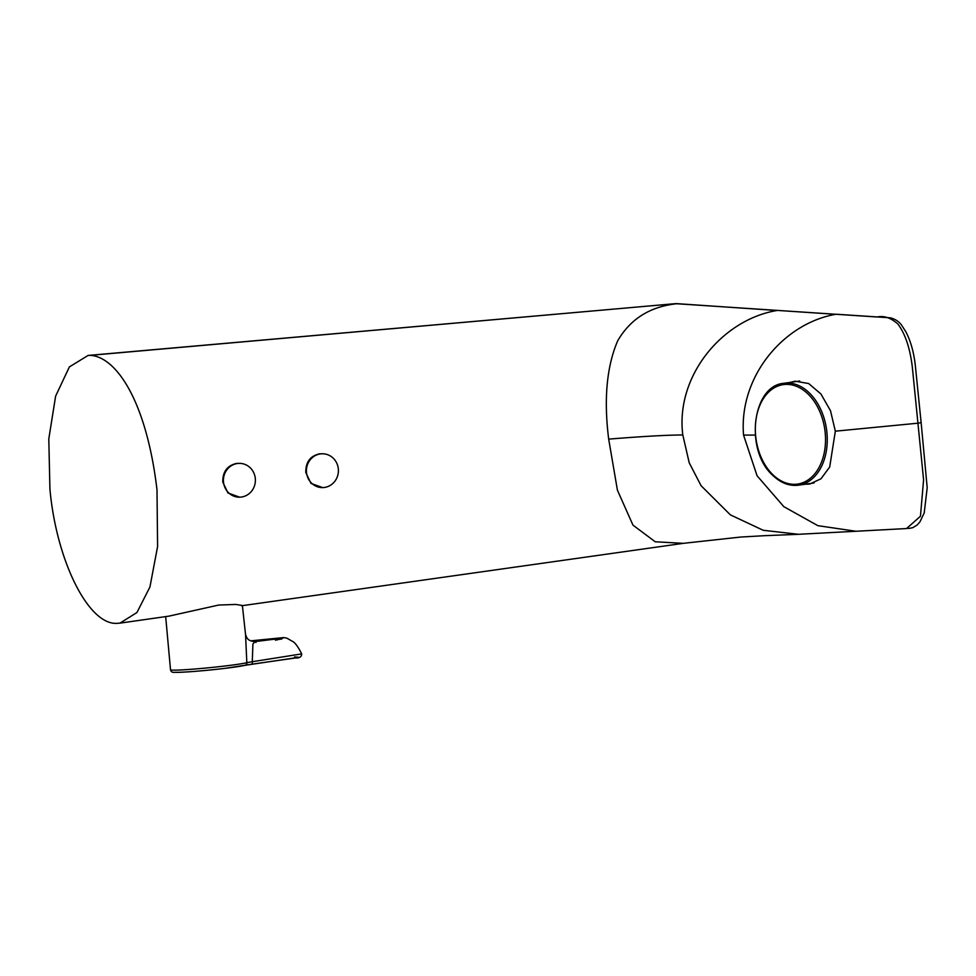 <?xml version="1.0" encoding="UTF-8"?>
<svg xmlns="http://www.w3.org/2000/svg" width="976" height="976" viewBox="0 0 976 976"><rect width="100%" height="100%" fill="white"/><g stroke="black" fill="none" stroke-linecap="round" stroke-linejoin="round"><path stroke-width="1.46" d="M306.501 472.53A16.909 15.994 -88 0 1 320.738 453.877A16.909 15.994 -88 0 1 323.8 453.84A16.909 15.994 -88 0 1 338.318 468.846A16.909 15.994 -88 0 1 324.093 487.5A16.909 15.994 -88 0 1 322.641 487.585A16.909 15.994 -88 0 1 306.501 472.53M322.641 487.585L310.941 483.388L305.805 472.506C305.61 462.148 310.234 455.914 319.701 453.791L323.8 453.84M237.729 463.466A16.909 15.994 -88 0 1 240.791 463.429A16.909 15.994 -88 0 1 255.309 478.435A16.909 15.994 -88 0 1 241.084 497.077A16.909 15.994 -88 0 1 239.645 497.174A16.909 15.994 -88 0 1 223.504 482.107A16.909 15.994 -88 0 1 237.729 463.466M239.645 497.174L227.945 492.978L222.796 482.095C222.601 471.737 227.237 465.503 236.704 463.38L240.791 463.429M294.557 656.946L298.973 657.324L244.769 665.351A2.452 2.342 -104.1 0 0 246.83 662.692L245.549 634.668L242.377 605.486L235.863 604.449L218.783 605.035L168.872 616.149L119.963 623.139L136.921 612.55L149.938 586.979L157.6 546.499L156.99 489.696C146.363 400.331 115.839 356.447 90.073 355.362L88.084 355.447L69.381 366.915L55.62 396.146L48.8 438.919L49.922 489.013C56.327 560.614 88.401 625.018 116.827 623.347L119.963 623.139M790.365 382.36L795.074 381.189L808.653 383.531L820.914 393.962L830.503 410.737L835.334 431.185L829.698 467.016L820.987 478.777L809.665 484.072L804.98 484.255M740.699 537.044L764.83 535.678L740.699 537.044L683.31 543.339L655.238 541.778L632.948 525.112L617.418 490.172L608.682 439.127C642.489 436.394 667.194 435.015 682.81 434.979C675.258 376.053 722.447 319.445 777.042 310.502L677.381 303.682C650.358 306.379 630.459 318.786 617.662 340.868C606.682 366.561 603.693 399.306 608.682 439.127M835.334 431.185L917.94 423.194L912.267 366.525C909.937 347.81 905.118 333.609 897.798 323.934C890.795 317.798 883.89 315.492 877.082 316.993L675.355 303.658L90.073 355.362M778.006 310.453L835.785 314.309C783.704 323.263 738.698 376.468 743.553 435.076L755.241 435.089M677.832 303.658L675.758 303.634A4.904 4.502 -89.6 0 0 675.355 303.658L671.891 303.963M743.553 435.076L757.071 475.776L783.801 506.642L817.876 525.674L855.952 531.261L906.545 528.553L920.453 516.243L923.589 479.85L917.94 423.194L921.137 422.669L915.378 366.012C913.89 352.47 910.73 341.075 905.887 331.84L901.922 325.655C899.299 321.726 895.419 319.103 890.271 317.81L836.749 314.26M255.919 642.525C255.883 640.976 254.882 641.464 252.918 643.989L252.272 661.716L301.047 653.993M275.439 640.195L280.356 639.121M244.769 665.351A36.771 1.684 174.3 0 1 224.443 668.426C201.605 671.049 184.976 672.354 174.521 672.342C172.301 672.623 170.971 671.769 170.519 669.78A39.186 1.793 -5.7 0 0 225.078 665.986A39.186 1.793 -5.7 0 0 246.83 662.692L252.272 661.716A2.452 0.964 -97.6 0 1 251.625 664.241L295.386 657.983C299.437 658.251 301.547 656.897 301.706 653.92C297.973 646.429 294.74 642.159 291.995 641.098L286.859 638.17L283.662 637.584L250.82 640.842M772.614 474.482A50.24 34.721 -98.2 0 0 820.67 464.137A50.24 34.721 -98.2 0 0 808.238 394.219A50.24 34.721 -98.2 0 0 760.182 404.564A50.24 34.721 -98.2 0 0 772.614 474.482M798.649 485.17C789.377 486.316 780.702 483.01 772.626 475.227C744.578 450.351 752.203 385.508 783.96 383.287A51.472 35.563 81.8 0 1 809.543 393.121A51.472 35.563 81.8 0 1 826.782 447.862A51.472 35.563 81.8 0 1 798.649 485.17L814.069 482.949M224.37 668.438A36.771 1.684 174.3 0 1 176.217 672.366M798.453 534.299L763.232 530.285L730.402 514.889L701.085 485.719L689.215 462.795L682.81 434.979M251.576 664.241A2.452 0.964 -97.6 0 0 251.625 664.241L224.407 668.438M683.31 543.339L241.572 605.767M675.758 303.634L88.084 355.447M921.137 422.669L927.2 487.744L924.211 512.912L919.929 521.879L917.245 524.929L912.853 527.65L909.071 528.406M908.644 528.431L907.997 528.467M797.697 534.348L764.83 535.678M855.976 531.261L797.758 534.336M165.676 616.612L170.519 669.78M245.537 634.632C246.55 635.986 246.233 641.452 255.651 641.537L282.796 638.133L281.137 639.243M783.96 383.287L799.734 381.006"/></g></svg>
